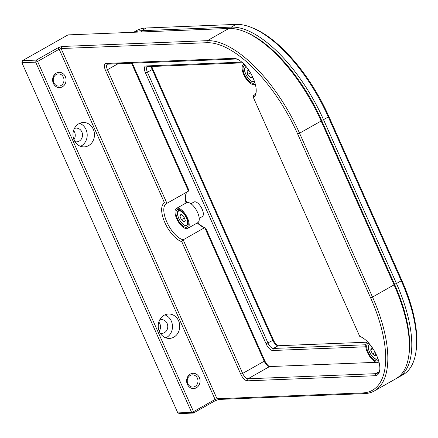 <?xml version="1.0" encoding="UTF-8"?>
<svg xmlns="http://www.w3.org/2000/svg" width="438" height="438" viewBox="0 0 438 438"><rect width="100%" height="100%" fill="white"/><g stroke="black" fill="none" stroke-linecap="round" stroke-linejoin="round"><path stroke-width="0.66" d="M242.63 62.858L147.88 66.642A6.11 2.644 -119.5 0 0 147.31 66.795A6.11 2.644 -119.5 0 0 147.414 72.232L268.012 343.096A6.11 2.644 -119.5 0 0 273.35 348.451L365.785 344.761M365.796 346.786L272.764 350.499A7.638 3.307 60.5 0 1 266.09 343.803L145.493 72.938A7.638 3.307 60.5 0 1 146.073 65.952L241.803 62.13M134.023 32.253A105.547 45.694 60.5 0 1 141.556 30.693L231.302 27.107A105.547 45.694 60.5 0 1 323.518 119.662L396.467 283.506A105.547 45.694 60.5 0 1 398.334 377.364L403.124 374.649A105.547 45.694 -119.5 0 0 415.837 352.552A105.547 45.694 -119.5 0 0 401.257 280.791L328.308 116.946A105.547 45.694 -119.5 0 0 251.697 27.572A105.547 45.694 -119.5 0 0 236.093 24.397L146.347 27.983A105.547 45.694 -119.5 0 0 136.459 30.676L133.645 32.27M251.697 27.572L253.279 28.218A104.02 45.032 60.5 0 1 328.785 116.3L401.734 280.145A104.02 45.032 60.5 0 1 416.1 350.865L415.837 352.552M367.099 342.188L278.141 345.741A6.11 2.644 60.5 0 1 277.243 345.555A6.11 2.644 60.5 0 1 272.808 340.386L152.21 69.516A6.11 2.644 60.5 0 1 151.345 66.505M151.849 66.483A7.638 3.307 -119.5 0 0 152.681 68.87L273.279 339.735A7.638 3.307 -119.5 0 0 277.949 345.735M408.774 355.765A104.02 45.032 -119.5 0 0 394.545 284.213L321.596 120.368A104.02 45.032 -119.5 0 0 245.307 31.969M398.334 377.364A105.547 45.694 60.5 0 1 397.113 377.999M375.881 353.849L375.163 355.765L372.497 354.019L375.191 352.491M372.88 348.812L370.647 350.077L372.497 354.019M373.171 348.998L371.468 347.881L370.647 350.077M367.674 341.93A11.454 4.96 -119.5 0 0 367.197 342.127A11.454 4.96 -119.5 0 0 370.701 357.791A11.454 4.96 -119.5 0 0 378.476 362.062A11.454 4.96 -119.5 0 0 378.892 361.761M378.405 360.091A9.926 4.298 60.5 0 1 370.986 357.03A9.926 4.298 60.5 0 1 366.803 348.007A9.926 4.298 60.5 0 1 368.851 343.206M183.812 216.509L181.08 214.193L179.837 215.803L181.321 219.734L184.053 222.05L185.296 220.44L183.812 216.509M184.376 218.004L181.321 219.734M181.721 214.735L179.837 215.803M187.727 228.357L197.79 222.663A11.454 4.96 -119.5 0 0 197.368 211.992A11.454 4.96 -119.5 0 0 188.296 202.487A11.454 4.96 -119.5 0 0 186.511 202.728L176.448 208.422A11.454 4.96 -119.5 0 0 176.87 219.093A11.454 4.96 -119.5 0 0 185.947 228.598A11.454 4.96 -119.5 0 0 187.727 228.357A11.454 4.96 -119.5 0 0 187.305 217.691A11.454 4.96 -119.5 0 0 178.233 208.181A11.454 4.96 -119.5 0 0 176.448 208.422M185.433 227.24A9.926 4.298 60.5 0 1 176.919 217.472A9.926 4.298 60.5 0 1 178.742 209.545A9.926 4.298 60.5 0 1 179.596 209.797A9.926 4.298 60.5 0 1 185.827 216.273A9.926 4.298 60.5 0 1 188.17 224.951A9.926 4.298 60.5 0 1 185.433 227.24M180.445 210.224A8.399 3.635 -119.5 0 0 178.923 210.558M199.219 218.343L202.279 216.613A8.399 3.635 -119.5 0 0 201.967 208.789A8.399 3.635 -119.5 0 0 195.31 201.819A8.399 3.635 -119.5 0 0 194.007 201.995L190.946 203.725M187.168 225.137A8.399 3.635 -119.5 0 0 188.241 224.004M252.157 76.623L250.295 77.679L252.288 77.378L251.981 75.621M250.295 77.679L247.678 74.416L247.059 70.857L249.058 70.567M250.47 72.839L247.678 74.416M244.026 64.222A11.454 4.96 -119.5 0 0 243.555 64.419A11.454 4.96 -119.5 0 0 242.395 65.914A11.454 4.96 -119.5 0 0 245.953 78.572A11.454 4.96 -119.5 0 0 254.834 84.359A11.454 4.96 -119.5 0 0 255.25 84.052M254.763 82.382A9.926 4.298 60.5 0 1 246.988 78.856A9.926 4.298 60.5 0 1 243.304 67.047A9.926 4.298 60.5 0 1 245.209 65.497M187.355 384.318A7.638 6.718 -92.3 0 1 190.3 374.09A7.638 6.718 -92.3 0 1 199.334 377.54A7.638 6.718 -92.3 0 1 196.388 387.767A7.638 6.718 -92.3 0 1 187.355 384.318M197.412 378.246A6.11 5.376 87.7 0 0 192.375 374.857A6.11 5.376 87.7 0 0 187.825 383.672A6.11 5.376 87.7 0 0 192.862 387.061A6.11 5.376 87.7 0 0 197.412 378.246M63.411 77.285A6.11 5.376 87.7 0 0 58.374 73.891A6.11 5.376 87.7 0 0 53.83 82.705A6.11 5.376 87.7 0 0 58.867 86.1A6.11 5.376 87.7 0 0 63.411 77.285M53.354 83.357A7.638 6.718 -92.3 0 1 56.299 73.124A7.638 6.718 -92.3 0 1 65.339 76.573A7.638 6.718 -92.3 0 1 62.393 86.806A7.638 6.718 -92.3 0 1 53.354 83.357M74.909 141.6A6.871 6.044 87.7 0 0 76.732 141.841A6.871 6.044 87.7 0 0 81.851 131.926A6.871 6.044 87.7 0 0 76.185 128.11A6.871 6.044 87.7 0 0 74.383 128.498M73.918 139.623A6.871 6.044 87.7 0 0 74.597 132.216A6.871 6.044 87.7 0 0 73.557 130.546M93.294 129.265A12.215 10.747 87.7 0 0 83.22 122.481A12.215 10.747 87.7 0 0 74.126 140.111A12.215 10.747 87.7 0 0 84.195 146.894A12.215 10.747 87.7 0 0 93.294 129.265M80.543 146.319A12.215 10.747 87.7 0 0 86.04 129.549A12.215 10.747 87.7 0 0 79.623 123.341M160.177 333.121A6.871 6.044 87.7 0 0 162.005 333.362A6.871 6.044 87.7 0 0 167.119 323.447A6.871 6.044 87.7 0 0 161.452 319.63A6.871 6.044 87.7 0 0 159.656 320.019M159.191 331.144A6.871 6.044 87.7 0 0 159.87 323.737A6.871 6.044 87.7 0 0 158.83 322.067M178.567 320.786A12.215 10.747 87.7 0 0 168.493 314.002A12.215 10.747 87.7 0 0 159.399 331.632A12.215 10.747 87.7 0 0 169.468 338.415A12.215 10.747 87.7 0 0 178.567 320.786M165.816 337.846A12.215 10.747 87.7 0 0 171.313 321.076A12.215 10.747 87.7 0 0 164.896 314.862M204.809 227.76L204.896 227.798A22.141 9.587 -119.5 0 0 205.718 228.094L264.7 360.567A7.638 3.307 -119.5 0 0 269.37 366.568M376.653 362.297L269.562 366.573A6.11 2.644 60.5 0 1 268.658 366.387A6.11 2.644 60.5 0 1 264.224 361.219L204.743 227.612A20.613 8.924 60.5 0 1 203.314 227.152A20.613 8.924 60.5 0 1 197.324 222.931M264.7 360.567L264.224 361.219L242.663 373.422A6.11 2.644 -119.5 0 0 248.001 378.777L375.547 373.685A20.613 8.924 -119.5 0 0 377.479 373.154A20.613 8.924 -119.5 0 0 379.806 369.639M186.041 202.991A20.613 8.924 60.5 0 1 185.504 195.682A20.613 8.924 60.5 0 1 187.519 191.674M237.741 59.382A20.613 8.924 -119.5 0 0 235.463 59.037L107.912 64.134A6.11 2.644 -119.5 0 0 107.337 64.287A6.11 2.644 -119.5 0 0 107.447 69.719L166.933 203.325L188.493 191.121L188.466 189.342A22.141 9.587 -119.5 0 0 187.875 189.736M185.663 194.883A22.141 9.587 -119.5 0 0 186.555 202.701M197.839 222.635A22.141 9.587 -119.5 0 0 204.081 227.431M164.502 202.898L105.525 70.425A7.638 3.307 60.5 0 1 106.106 63.444L233.651 58.347A22.141 9.587 60.5 0 1 236.925 59.015A22.141 9.587 60.5 0 1 250.826 73.464A22.141 9.587 60.5 0 1 256.06 92.818A22.141 9.587 60.5 0 1 253.361 97.471L359.751 336.428A22.141 9.587 60.5 0 1 360.573 336.723A22.141 9.587 60.5 0 1 374.474 351.172A22.141 9.587 60.5 0 1 379.702 370.526A22.141 9.587 60.5 0 1 374.961 375.727L247.41 380.825A7.638 3.307 60.5 0 1 240.741 374.129L242.663 373.422L183.177 239.816L181.759 241.656A22.141 9.587 60.5 0 1 164.863 222.608A22.141 9.587 60.5 0 1 164.502 202.898L166.933 203.325A20.613 8.924 -119.5 0 0 166.424 203.566A20.613 8.924 -119.5 0 0 167.053 222.482A20.613 8.924 -119.5 0 0 183.177 239.816L204.743 227.612L205.718 228.094M218.819 399.434L364.487 393.62A105.547 45.694 60.5 0 0 374.375 390.92A105.547 45.694 60.5 0 0 372.508 297.063L299.559 133.218A105.547 45.694 60.5 0 0 207.344 40.668L61.676 46.488L61.09 48.53L217.013 398.744L362.68 392.93A104.02 45.032 -119.5 0 0 370.586 297.774L297.637 133.924A104.02 45.032 -119.5 0 0 206.752 42.716L61.09 48.53L59.163 49.237L215.091 399.451L193.525 411.654L37.602 61.44L36.266 60.105L35.675 62.152L21.9 62.7L22.491 60.652L36.266 60.105L57.832 47.901L59.163 49.237L37.602 61.44L35.675 62.152L191.603 412.361L193.41 413.05L179.629 413.603L177.823 412.914L191.603 412.361L193.525 411.654L193.41 413.05L214.97 400.847L218.819 399.434L217.013 398.744L215.091 399.451L214.97 400.847M21.9 62.7L177.823 412.914M374.375 390.92L395.936 378.717A105.547 45.694 -119.5 0 0 408.649 356.62A105.547 45.694 -119.5 0 0 394.069 284.859L321.125 121.014A105.547 45.694 -119.5 0 0 244.508 31.64A105.547 45.694 -119.5 0 0 228.91 28.465L68.01 34.892L22.491 60.652M244.508 31.64L246.09 32.286A104.02 45.032 60.5 0 1 321.596 120.368L394.545 284.213A104.02 45.032 60.5 0 1 408.911 354.933L408.649 356.62M61.676 46.488L57.832 47.901M240.741 374.129L181.759 241.656M361.388 337.09A20.613 8.924 -119.5 0 0 360.726 336.91L359.751 336.428M253.361 97.471L253.328 95.692A20.613 8.924 -119.5 0 0 253.837 95.451A20.613 8.924 -119.5 0 0 256.164 91.931M253.328 95.692L254.308 95.139M188.493 191.121L131.537 63.187M379.007 362.204L378.076 362.237M132.287 63.16L188.466 189.342M278.141 345.741L273.35 348.451L272.764 350.499M401.734 280.145L401.257 280.791L396.467 283.506L394.545 284.213L394.069 284.859L372.508 297.063L370.586 297.774M273.279 339.735L272.808 340.386L266.09 343.803M152.681 68.87L152.21 69.516L147.414 72.232L145.493 72.938M147.88 66.642L146.073 65.952M141.189 31.969L141.556 30.693L146.347 27.983M230.914 28.459L231.302 27.107L236.093 24.397M297.637 133.924L299.559 133.218L321.125 121.014L321.596 120.368L323.518 119.662L328.308 116.946L328.785 116.3M377.983 358.832L377.693 359.001A8.399 3.635 -119.5 0 0 377.972 358.799M370.011 344.58A8.092 3.504 -119.5 0 0 368.407 348.538A8.092 3.504 -119.5 0 0 371.807 355.848A8.092 3.504 -119.5 0 0 377.824 358.388M369.738 344.246A8.399 3.635 -119.5 0 0 369.42 344.377C367.323 346.491 368.123 350.334 371.807 355.902C377.321 361.339 376.127 358.623 377.693 359.001M185.635 225.471A8.399 3.635 -119.5 0 0 186.944 225.296A8.399 3.635 -119.5 0 0 187.902 221.376M182.52 211.872A8.399 3.635 -119.5 0 0 179.98 210.497A8.399 3.635 -119.5 0 0 178.671 210.673C174.789 211.751 180.73 225.165 185.477 225.499L187.42 225.023M185.29 225.335A8.092 3.504 -119.5 0 0 186.78 218.869A8.092 3.504 -119.5 0 0 179.843 210.908A8.092 3.504 -119.5 0 0 178.354 217.374A8.092 3.504 -119.5 0 0 185.29 225.335M254.341 81.129L254.051 81.293A8.399 3.635 -119.5 0 0 254.33 81.09M246.364 66.872A8.092 3.504 -119.5 0 0 244.869 68.131A8.092 3.504 -119.5 0 0 247.837 77.718A8.092 3.504 -119.5 0 0 254.182 80.685M246.09 66.538A8.399 3.635 -119.5 0 0 245.778 66.675A8.399 3.635 -119.5 0 0 244.93 67.77M228.91 28.465L207.344 40.668L206.752 42.716M364.487 393.62L362.68 392.93M269.562 366.573L248.001 378.777L247.41 380.825M378.925 371.774L375.547 373.685L374.961 375.727M105.525 70.425L107.447 69.719L118.036 63.729M106.106 63.444L107.912 64.134M233.651 58.347L235.463 59.037M369.71 344.213L369.42 344.377M378.908 361.821L378.476 362.062M367.63 341.886L367.197 342.127M179.147 210.404L178.671 210.673M254.051 81.293C251.16 84.041 242.767 72.215 244.82 67.89L246.068 66.505M255.266 84.112L254.834 84.359M243.982 64.178L243.555 64.419"/></g></svg>
